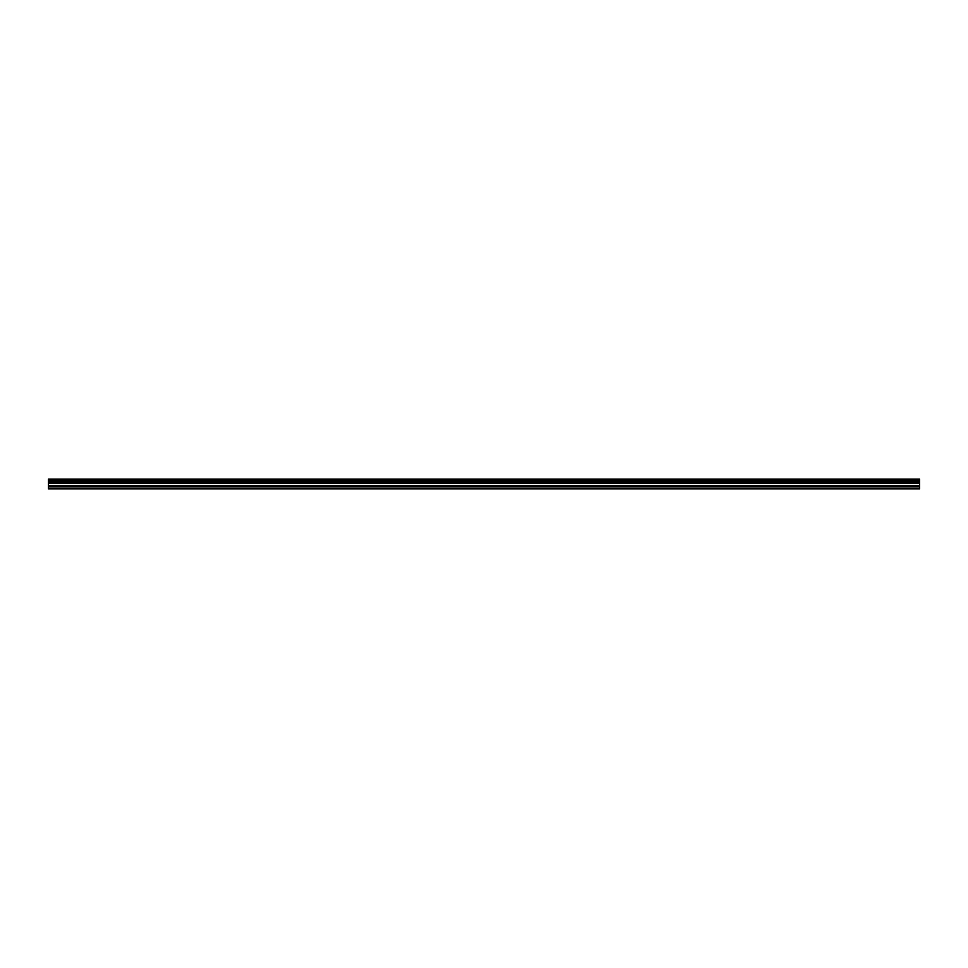<?xml version="1.0" encoding="UTF-8"?>
<svg xmlns="http://www.w3.org/2000/svg" width="968" height="968" viewBox="0 0 968 968"><rect width="100%" height="100%" fill="white"/><g stroke="black" fill="none" stroke-linecap="round" stroke-linejoin="round"><path stroke-width="1.45" d="M48.4 486.964L48.4 481.737L919.6 481.737L919.6 488.913L48.4 488.913L48.4 486.964L919.6 486.964M48.4 479.438L919.6 479.087L48.4 479.087L48.4 481.483L919.6 481.737M919.6 479.438L919.6 481.483M919.6 480.358L48.4 480.358M919.6 488.586L48.4 488.586M48.4 485.863L919.6 485.863M48.4 483.383L919.6 483.383M919.6 482.959L48.4 482.959M919.6 480.624L48.4 480.624"/></g></svg>
